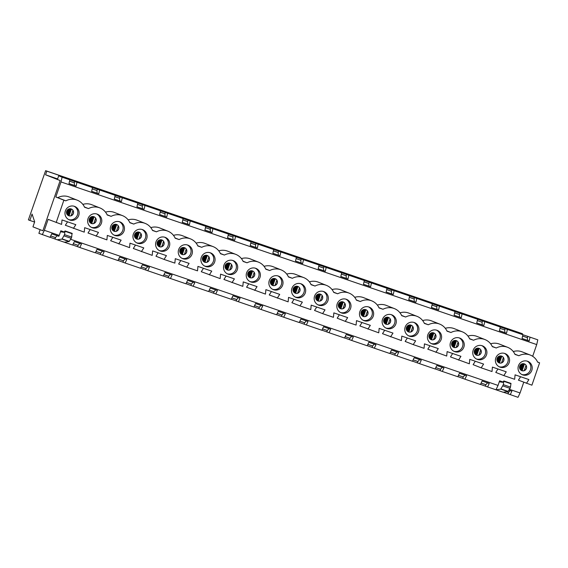 <?xml version="1.0" encoding="UTF-8"?>
<svg xmlns="http://www.w3.org/2000/svg" width="568" height="568" viewBox="0 0 568 568"><rect width="100%" height="100%" fill="white"/><g stroke="black" fill="none" stroke-linecap="round" stroke-linejoin="round"><path stroke-width="0.85" d="M66.719 213.724L68.252 209.272M71.142 215.698L72.96 210.416M89.368 221.47L90.901 217.019M93.798 223.444L95.616 218.162M112.024 229.216L113.557 224.765M116.447 231.19L118.272 225.908M134.68 236.962L136.206 232.511M139.103 238.936L140.921 233.654M157.329 244.709L158.862 240.257M161.752 246.682L163.577 241.393M179.985 252.455L181.519 248.003M184.408 254.429L186.226 249.139M202.634 260.201L204.168 255.742M207.064 262.167L208.882 256.885M225.29 267.94L226.824 263.488M229.713 269.914L231.538 264.631M247.946 275.686L249.473 271.234M252.369 277.66L254.187 272.377M270.595 283.432L272.129 278.98M275.019 285.406L276.843 280.123M293.251 291.178L294.785 286.726M297.675 293.152L299.492 287.869M315.9 298.924L317.434 294.472M320.331 300.898L322.148 295.608M338.556 306.67L340.09 302.219M342.98 308.644L344.804 303.355M361.212 314.416L362.746 309.958M365.636 316.383L367.453 311.101M383.861 322.155L385.395 317.704M388.292 324.129L390.11 318.847M406.518 329.901L408.051 325.45M410.941 331.875L412.758 326.593M429.167 337.648L430.7 333.196M433.597 339.621L435.415 334.339M451.823 345.394L453.356 340.942M456.246 347.368L458.071 342.085M474.479 353.14L476.012 348.688M478.902 355.114L480.72 349.824M497.128 360.886L498.661 356.434M501.558 362.86L503.376 357.57M519.784 368.632L521.317 364.173M524.207 370.606L526.025 365.316M510.227 390.606L508.509 392.46L506.486 391.771M522.61 336.043L527.367 337.697L527.551 340.36L528.112 340.551L522.056 338.485L527.551 340.36M522.603 336.071L527.367 337.697M532.685 356.306L536.717 344.577L537.804 339.82L530.043 337.172L529.177 340.977L522.042 338.535L522.908 334.729L507.394 329.426L506.521 333.231L499.4 330.739L504.895 332.614L504.711 329.951L499.954 328.325M482.246 324.875L476.751 322.993L482.246 324.875L482.062 322.205L477.297 320.579L482.062 322.205M459.59 317.129L454.095 315.247L459.59 317.129L459.405 314.459L454.649 312.833M436.941 309.382L431.439 307.501L436.941 309.382L436.749 306.713L431.992 305.087M414.285 301.636L408.79 299.755L414.285 301.636L414.1 298.974L409.336 297.341M391.629 293.89L386.133 292.009L391.629 293.89L391.444 291.228L386.687 289.602M506.521 333.231L499.393 330.789L500.259 326.983L484.738 321.68L483.872 325.485L476.737 323.043L477.603 319.237L462.089 313.934L461.216 317.739L454.08 315.297L454.954 311.498L439.433 306.188L438.567 309.993L431.431 307.558L432.298 303.752L416.777 298.441L415.911 302.247L408.775 299.812L409.642 296.006L394.128 290.702L393.255 294.501L386.126 292.066L386.993 288.26L371.472 282.956L370.606 286.762L363.484 284.27L368.98 286.144L368.795 283.482L364.031 281.856M346.324 278.398L340.828 276.524L346.324 278.398L346.139 275.736L341.382 274.11L346.139 275.736M323.675 270.659L318.172 268.778L323.675 270.659L323.483 267.989L318.726 266.364M301.019 262.913L295.523 261.031L301.019 262.913L300.834 260.243L296.07 258.618M278.363 255.167L272.867 253.285L278.363 255.167L278.178 252.497L273.421 250.871M255.714 247.421L250.218 245.539L255.714 247.421L255.529 244.758L250.765 243.125M370.606 286.762L363.47 284.32L364.336 280.514L348.823 275.21L347.95 279.016L340.814 276.573L341.688 272.768L326.167 267.464L325.301 271.27L318.165 268.827L319.031 265.022L303.511 259.718L302.645 263.524L295.509 261.081L296.375 257.283L280.862 251.972L279.988 255.777L272.853 253.342L273.726 249.537L258.206 244.226L257.339 248.031L250.204 245.596L251.07 241.791L235.557 236.487L234.683 240.285L227.562 237.793L233.057 239.675L232.873 237.012L228.116 235.379L232.873 237.012M210.409 231.929L204.906 230.054L210.409 231.929L210.217 229.266L205.46 227.64L210.217 229.266M187.752 224.182L182.257 222.308L187.752 224.182L187.568 221.52L182.804 219.894M165.096 216.444L159.601 214.562L165.096 216.444L164.912 213.774L160.155 212.148M142.447 208.697L136.952 206.816L142.447 208.697L142.256 206.028L137.499 204.402M119.791 200.951L114.296 199.07L119.791 200.951L119.607 198.282L114.85 196.656M234.683 240.285L227.548 237.85L228.421 234.044L212.901 228.741L212.034 232.546L204.899 230.104L205.765 226.298L190.244 220.995L189.378 224.8L182.243 222.358L183.109 218.552L167.595 213.249L166.722 217.054L159.587 214.612L160.46 210.806L144.939 205.502L144.073 209.308L136.938 206.866L137.804 203.067L122.283 197.756L121.417 201.562L114.282 199.119L115.155 195.321L99.634 190.01L98.768 193.816L91.64 191.324L97.135 193.205L96.951 190.543L92.193 188.91L96.951 190.543M74.486 185.459L68.991 183.578L74.486 185.459L74.302 182.797L69.537 181.164L74.302 182.797M29.855 220.441L28.4 219.866L45.617 170.677L46.832 171.153L45.575 174.802L60.151 180.56L42.863 230.757L32.951 226.845L34.676 221.825L32.056 214.051L29.855 220.441L34.598 222.06M45.575 174.802L57.624 178.927M487.571 382.86L485.853 384.714L481.117 383.095M499.961 328.297L504.711 329.951M464.922 375.114L463.204 376.967L458.461 375.349M442.266 367.368L440.548 369.228L435.805 367.602M454.649 312.805L459.405 314.459M419.61 359.622L417.892 361.482L413.156 359.856M432 305.066L436.749 306.713M396.961 351.883L395.243 353.736L390.5 352.117M409.343 297.32L414.1 298.974M374.305 344.137L372.587 345.99L367.844 344.371M386.694 289.574L391.444 291.228M351.656 336.391L349.938 338.244L345.195 336.625M364.038 281.827L368.795 283.482M329 328.645L327.282 330.498L322.539 328.879M306.344 320.899L304.625 322.752L299.89 321.133M318.733 266.335L323.483 267.989M283.695 313.153L281.976 315.013L277.234 313.387M296.077 258.589L300.834 260.243M261.039 305.406L259.32 307.267L254.578 305.641M273.428 250.85L278.178 252.497M238.39 297.667L236.671 299.521L231.929 297.902M250.772 243.104L255.529 244.758M215.733 289.921L214.015 291.774L209.272 290.156M193.077 282.175L191.359 284.028L186.624 282.41M170.428 274.429L168.71 276.282L163.967 274.663M182.811 219.866L187.568 221.52M147.772 266.683L146.054 268.536L141.311 266.917M160.162 212.12L164.912 213.774M125.123 258.937L123.405 260.797L118.662 259.171M137.506 204.374L142.256 206.028M102.467 251.191L100.749 253.051L96.006 251.425M114.85 196.634L119.607 198.282M79.811 243.452L78.093 245.305L73.357 243.686M57.162 235.706L55.444 237.559L50.701 235.94M45.617 170.677L521.332 333.324L522.546 333.799L522.354 334.36M46.832 171.153L522.546 333.799M509.418 389.314L520.061 392.957L523.746 382.25M520.607 376.733L518.414 380.148L531.904 385.182L539.6 362.824L537.584 362.022M497.959 368.987L495.765 372.402L503.83 375.59L514.665 379.289L515.077 374.845L528.9 379.566L526.479 383.329M475.302 361.241L473.108 364.656L481.174 367.844L492.009 371.543L492.42 367.098L506.244 371.82L503.83 375.59M452.646 353.495L450.459 356.91L469.36 363.804L469.771 359.352L483.595 364.074L481.174 367.844M429.997 345.756L427.803 349.171L446.704 356.058L447.115 351.606L460.939 356.335L458.525 360.098M407.341 338.01L405.147 341.425L413.213 344.606L424.055 348.312L424.459 343.86L438.283 348.589L435.869 352.352M384.692 330.264L382.498 333.679L401.399 340.566L401.81 336.114L415.634 340.843L413.213 344.606M362.036 322.517L359.842 325.933L378.742 332.82L379.154 328.368L392.978 333.096L390.564 336.859M339.38 314.771L337.193 318.186L345.259 321.374L356.093 325.074L356.505 320.629L370.329 325.35L367.908 329.113M316.731 307.025L314.537 310.44L322.603 313.628L333.437 317.327L333.849 312.883L347.673 317.604L345.259 321.374M294.075 299.279L291.881 302.694L299.947 305.882L310.788 309.588L311.193 305.137L325.017 309.858L322.603 313.628M271.426 291.54L269.232 294.955L288.132 301.842L288.544 297.391L302.368 302.119L299.947 305.882M248.77 283.794L246.576 287.209L265.476 294.096L265.888 289.644L279.712 294.373L277.298 298.136M226.114 276.048L223.92 279.463L242.827 286.35L243.239 281.898L257.063 286.627L254.641 290.39M203.465 268.302L201.271 271.717L220.171 278.604L220.583 274.152L234.406 278.881L231.992 282.644M180.809 260.556L178.615 263.971L186.68 267.152L197.522 270.858L197.927 266.406L211.75 271.135L209.336 274.898M158.16 252.81L155.966 256.225L164.031 259.413L174.866 263.112L175.278 258.667L189.101 263.389L186.68 267.152M135.504 245.064L133.31 248.479L152.21 255.373L152.622 250.921L166.445 255.643L164.031 259.413M112.847 237.325L110.653 240.74L129.561 247.627L129.973 243.175L143.796 247.904L141.375 251.667M90.198 229.578L88.004 232.994L106.905 239.881L107.317 235.429L121.14 240.157L118.719 243.921M67.542 221.832L65.348 225.248L84.249 232.134L84.66 227.683L98.484 232.411L96.07 236.174M72.001 233.491L71.682 237.097L64.546 234.655L65.036 230.927L63.879 232.319L60.712 231.787L60.826 230.793L59.235 235.4L44.347 230.31L48.117 219.354L61.6 224.388L62.011 219.937L75.835 224.665L73.414 228.428M70.624 239.291L498.037 385.423L499.62 380.816L503.007 381.973M499.62 380.816L499.506 381.81L502.673 382.342L503.83 380.95L503.34 384.678L500.77 389.13L495.978 389.797L498.037 385.423M502.893 385.928L510.029 388.37L510.476 387.12L510.966 383.393L503.83 380.95M500.77 389.13L507.906 391.572L503.113 392.232L487.592 386.929L489.24 383.428L482.104 380.993L480.457 384.486L464.936 379.183L466.584 375.682L459.448 373.247L457.808 376.74L442.287 371.436L443.935 367.943L436.799 365.501L435.152 369.001L419.631 363.69L421.279 360.197L414.143 357.755L412.496 361.255L396.982 355.944L398.622 352.451L391.494 350.009L389.847 353.509L374.326 348.205L375.973 344.705L368.838 342.263L367.191 345.763L351.67 340.459L353.317 336.959L346.182 334.524L344.542 338.017L329.021 332.713L330.668 329.213L323.533 326.777L321.886 330.271L306.365 324.967L308.012 321.467L300.877 319.031L299.229 322.525L283.716 317.221L285.356 313.728L278.228 311.285L276.58 314.786L261.06 309.475L262.707 305.982L255.572 303.539L253.924 307.039L238.404 301.729L240.051 298.236L232.916 295.793L231.268 299.293L215.755 293.99L217.402 290.489L210.266 288.047L208.619 291.547L193.099 286.244L194.746 282.743L187.61 280.301L185.963 283.801L170.45 278.498L172.09 274.997L164.954 272.562L163.314 276.055L147.794 270.751L149.441 267.251L142.305 264.816L140.658 268.309L125.137 263.005L126.785 259.505L119.649 257.07L118.002 260.57L102.488 255.259L104.136 251.766L97 249.324L95.353 252.824L79.832 247.513L81.48 244.02L74.344 241.577L72.697 245.078L57.183 239.774L61.976 239.107L64.546 234.655M520.061 392.957L518.009 397.323L503.355 392.197M480.507 384.387L487.592 386.929M457.851 376.641L464.936 379.183M435.202 368.902L442.287 371.436M412.545 361.156L419.631 363.69M389.889 353.41L396.982 355.944M367.24 345.663L374.326 348.205M344.584 337.917L351.67 340.459M321.935 330.171L329.021 332.713M299.279 322.425L306.365 324.967M276.623 314.686L283.716 317.221M253.974 306.94L261.06 309.475M231.318 299.194L238.404 301.729M208.662 291.448L215.755 293.99M186.013 283.702L193.099 286.244M163.357 275.956L170.45 278.498M140.708 268.21L147.794 270.751M118.052 260.471L125.137 263.005M95.396 252.724L102.488 255.259M72.747 244.978L79.832 247.513M50.09 237.232L57.183 239.774M59.235 235.4L58.823 236.274L51.688 233.831L50.048 237.332L38.887 233.334L40.143 229.685L42.863 230.757L60.151 180.56L57.425 179.481L58.681 175.832L537.804 339.82M521.715 370.62A3.621 3.536 111.5 0 0 526.28 368.533A3.621 3.536 111.5 0 0 524.37 363.882M71.014 208.889L68.664 215.726A3.621 3.536 111.5 0 0 73.215 213.632A3.621 3.536 111.5 0 0 71.305 208.981M510.029 388.37L507.906 391.572M64.312 242.209L69.111 241.549L61.976 239.107M69.111 241.549L71.227 238.347L64.092 235.905M44.347 230.31L42.288 234.676M510.249 394.675L511.889 391.175L508.885 390.145M513.273 351.549A14.001 13.667 -68.5 0 1 522.205 351.876L530.271 355.057A14.001 13.667 -68.5 0 1 537.64 362.15L539.6 362.824M536.717 344.577L61.003 181.93L55.813 196.989L57.78 197.664A14.001 13.667 -68.5 0 1 69.14 196.968L77.205 200.156A14.001 13.667 -68.5 0 1 84.575 207.249L88.494 208.591A14.001 13.667 -68.5 0 1 107.224 214.995L111.151 216.337A14.001 13.667 -68.5 0 1 129.88 222.741L133.799 224.083A14.001 13.667 -68.5 0 1 152.529 230.487L156.456 231.829A14.001 13.667 -68.5 0 1 175.185 238.226L179.112 239.568A14.001 13.667 -68.5 0 1 197.841 245.972L201.761 247.314A14.001 13.667 -68.5 0 1 220.49 253.719L224.417 255.06A14.001 13.667 -68.5 0 1 243.147 261.465L247.066 262.806A14.001 13.667 -68.5 0 1 265.796 269.211L269.722 270.553A14.001 13.667 -68.5 0 1 288.452 276.957L292.378 278.299A14.001 13.667 -68.5 0 1 311.108 284.703L315.027 286.045A14.001 13.667 -68.5 0 1 333.757 292.442L337.683 293.784A14.001 13.667 -68.5 0 1 356.413 300.188L360.339 301.53A14.001 13.667 -68.5 0 1 379.062 307.934L382.988 309.276A14.001 13.667 -68.5 0 1 401.718 315.68L405.644 317.022A14.001 13.667 -68.5 0 1 424.374 323.426L428.293 324.768A14.001 13.667 -68.5 0 1 447.023 331.172L450.949 332.514A14.001 13.667 -68.5 0 1 469.679 338.918L473.605 340.26A14.001 13.667 -68.5 0 1 492.328 346.657L496.255 347.999A14.001 13.667 -68.5 0 1 514.984 354.404L518.911 355.745A14.001 13.667 -68.5 0 1 530.271 355.057M82.857 204.395A14.001 13.667 -68.5 0 1 91.789 204.714L99.854 207.902M105.513 212.134A14.001 13.667 -68.5 0 1 114.445 212.46L122.511 215.641M128.169 219.88A14.001 13.667 -68.5 0 1 137.101 220.206L145.167 223.387M150.818 227.626A14.001 13.667 -68.5 0 1 159.75 227.953L167.816 231.133M173.474 235.372A14.001 13.667 -68.5 0 1 182.406 235.699L190.472 238.879M196.123 243.118A14.001 13.667 -68.5 0 1 205.055 243.445L213.121 246.626M218.779 250.864A14.001 13.667 -68.5 0 1 227.711 251.184L235.777 254.372M241.435 258.61A14.001 13.667 -68.5 0 1 250.367 258.93L258.433 262.118M264.084 266.349A14.001 13.667 -68.5 0 1 273.016 266.676L281.082 269.857M286.741 274.096A14.001 13.667 -68.5 0 1 295.672 274.422L303.738 277.603M309.39 281.842A14.001 13.667 -68.5 0 1 318.321 282.168L326.387 285.349M332.046 289.588A14.001 13.667 -68.5 0 1 340.977 289.914L349.043 293.095M354.702 297.334A14.001 13.667 -68.5 0 1 363.634 297.66L371.699 300.841M377.351 305.08A14.001 13.667 -68.5 0 1 386.283 305.399L394.348 308.587M400.007 312.826A14.001 13.667 -68.5 0 1 408.939 313.145L417.004 316.333M422.656 320.572A14.001 13.667 -68.5 0 1 431.588 320.892L439.653 324.072M445.312 328.311A14.001 13.667 -68.5 0 1 454.244 328.638L462.309 331.818M467.968 336.057A14.001 13.667 -68.5 0 1 476.9 336.384L484.965 339.565M490.617 343.803A14.001 13.667 -68.5 0 1 499.549 344.13L507.615 347.311M66.676 211.225A3.621 3.536 -68.5 0 1 71.355 209.003A3.621 3.536 -68.5 0 1 73.315 213.667A3.621 3.536 -68.5 0 1 68.692 215.733A3.621 3.536 -68.5 0 1 66.676 211.225M74.053 206.212A7.242 7.072 -68.5 0 1 68.763 219.617M78.753 215.464A7.242 7.072 -68.5 0 1 69.41 219.908A7.242 7.072 -68.5 0 1 65.49 210.579A7.242 7.072 -68.5 0 1 74.72 206.44A7.242 7.072 -68.5 0 1 78.753 215.464M57.78 197.664L65.845 200.845A14.001 13.667 -68.5 0 1 77.205 200.156M61.003 181.93L62.09 177.173L69.843 179.829L68.977 183.634L76.112 186.07L76.978 182.271L92.499 187.575L91.633 191.381L98.768 193.816M76.978 182.271L69.843 179.829M89.332 218.971A3.621 3.536 -68.5 0 1 94.004 216.749A3.621 3.536 -68.5 0 1 95.964 221.413A3.621 3.536 -68.5 0 1 91.349 223.48A3.621 3.536 -68.5 0 1 89.332 218.971M96.709 213.959A7.242 7.072 -68.5 0 1 91.42 227.363M101.409 223.21A7.242 7.072 -68.5 0 1 92.059 227.654A7.242 7.072 -68.5 0 1 88.139 218.325A7.242 7.072 -68.5 0 1 97.376 214.186A7.242 7.072 -68.5 0 1 101.409 223.21M84.454 206.993L88.494 208.591M99.634 190.01L92.499 187.575M111.988 226.717A3.621 3.536 -68.5 0 1 116.66 224.495A3.621 3.536 -68.5 0 1 118.62 229.16A3.621 3.536 -68.5 0 1 114.005 231.226A3.621 3.536 -68.5 0 1 111.988 226.717M119.358 221.705A7.242 7.072 -68.5 0 1 114.069 235.109M124.058 230.949A7.242 7.072 -68.5 0 1 114.715 235.4A7.242 7.072 -68.5 0 1 110.796 226.071A7.242 7.072 -68.5 0 1 120.033 221.932A7.242 7.072 -68.5 0 1 124.058 230.949M107.111 214.739L111.151 216.337M122.283 197.756L115.155 195.321M134.637 234.463A3.621 3.536 -68.5 0 1 139.316 232.234A3.621 3.536 -68.5 0 1 141.269 236.906A3.621 3.536 -68.5 0 1 136.654 238.972A3.621 3.536 -68.5 0 1 134.637 234.463M142.014 229.451A7.242 7.072 -68.5 0 1 136.725 242.856M146.714 238.695A7.242 7.072 -68.5 0 1 137.364 243.147A7.242 7.072 -68.5 0 1 133.452 233.817A7.242 7.072 -68.5 0 1 142.682 229.678A7.242 7.072 -68.5 0 1 146.714 238.695M129.76 222.486L133.799 224.083M144.939 205.502L137.804 203.067M157.293 242.209A3.621 3.536 -68.5 0 1 161.965 239.98A3.621 3.536 -68.5 0 1 163.925 244.645A3.621 3.536 -68.5 0 1 159.31 246.718A3.621 3.536 -68.5 0 1 157.293 242.209M164.663 237.197A7.242 7.072 -68.5 0 1 159.374 250.594M169.363 246.441A7.242 7.072 -68.5 0 1 160.02 250.893A7.242 7.072 -68.5 0 1 156.101 241.563A7.242 7.072 -68.5 0 1 165.338 237.417A7.242 7.072 -68.5 0 1 169.363 246.441M152.416 230.232L156.456 231.829M167.595 213.249L160.46 210.806M179.942 249.948A3.621 3.536 -68.5 0 1 184.621 247.726A3.621 3.536 -68.5 0 1 186.581 252.391A3.621 3.536 -68.5 0 1 181.959 254.464A3.621 3.536 -68.5 0 1 179.942 249.948M187.319 244.943A7.242 7.072 -68.5 0 1 182.03 258.341M192.019 254.187A7.242 7.072 -68.5 0 1 182.676 258.632A7.242 7.072 -68.5 0 1 178.757 249.302A7.242 7.072 -68.5 0 1 187.987 245.163A7.242 7.072 -68.5 0 1 192.019 254.187M175.072 237.978L179.112 239.568M190.244 220.995L183.109 218.552M202.599 257.695A3.621 3.536 -68.5 0 1 207.27 255.472A3.621 3.536 -68.5 0 1 209.23 260.137A3.621 3.536 -68.5 0 1 204.615 262.21A3.621 3.536 -68.5 0 1 202.599 257.695M209.975 252.682A7.242 7.072 -68.5 0 1 204.686 266.087M214.676 261.933A7.242 7.072 -68.5 0 1 205.325 266.378A7.242 7.072 -68.5 0 1 201.406 257.048A7.242 7.072 -68.5 0 1 210.643 252.909A7.242 7.072 -68.5 0 1 214.676 261.933M197.721 245.724L201.761 247.314M212.901 228.741L205.765 226.298M225.255 265.441A3.621 3.536 -68.5 0 1 229.926 263.218A3.621 3.536 -68.5 0 1 231.886 267.883A3.621 3.536 -68.5 0 1 227.271 269.949A3.621 3.536 -68.5 0 1 225.255 265.441M232.624 260.428A7.242 7.072 -68.5 0 1 227.335 273.833M237.325 269.679A7.242 7.072 -68.5 0 1 227.981 274.124A7.242 7.072 -68.5 0 1 224.062 264.794A7.242 7.072 -68.5 0 1 233.299 260.655A7.242 7.072 -68.5 0 1 237.325 269.679M220.377 253.47L224.417 255.06M235.557 236.487L228.421 234.044M247.904 273.187A3.621 3.536 -68.5 0 1 252.582 270.964A3.621 3.536 -68.5 0 1 254.535 275.629A3.621 3.536 -68.5 0 1 249.92 277.695A3.621 3.536 -68.5 0 1 247.904 273.187M255.28 268.174A7.242 7.072 -68.5 0 1 249.991 281.579M259.981 277.425A7.242 7.072 -68.5 0 1 250.63 281.87A7.242 7.072 -68.5 0 1 246.718 272.541A7.242 7.072 -68.5 0 1 255.948 268.401A7.242 7.072 -68.5 0 1 259.981 277.425M243.033 261.209L247.066 262.806M258.206 244.226L251.07 241.791M270.56 280.933A3.621 3.536 -68.5 0 1 275.231 278.71A3.621 3.536 -68.5 0 1 277.191 283.375A3.621 3.536 -68.5 0 1 272.576 285.441A3.621 3.536 -68.5 0 1 270.56 280.933M277.937 275.92A7.242 7.072 -68.5 0 1 272.64 289.325M282.63 285.164A7.242 7.072 -68.5 0 1 273.286 289.616A7.242 7.072 -68.5 0 1 269.367 280.287A7.242 7.072 -68.5 0 1 278.604 276.147A7.242 7.072 -68.5 0 1 282.63 285.164M265.682 268.955L269.722 270.553M280.862 251.972L273.726 249.537M293.209 288.679A3.621 3.536 -68.5 0 1 297.888 286.45A3.621 3.536 -68.5 0 1 299.847 291.121A3.621 3.536 -68.5 0 1 295.225 293.187A3.621 3.536 -68.5 0 1 293.209 288.679M300.586 283.666A7.242 7.072 -68.5 0 1 295.296 297.071M305.286 292.911A7.242 7.072 -68.5 0 1 295.942 297.362A7.242 7.072 -68.5 0 1 292.023 288.033A7.242 7.072 -68.5 0 1 301.253 283.894A7.242 7.072 -68.5 0 1 305.286 292.911M288.338 276.701L292.378 278.299M303.511 259.718L296.375 257.283M315.865 296.425A3.621 3.536 -68.5 0 1 320.537 294.196A3.621 3.536 -68.5 0 1 322.496 298.86A3.621 3.536 -68.5 0 1 317.881 300.933A3.621 3.536 -68.5 0 1 315.865 296.425M323.242 291.412A7.242 7.072 -68.5 0 1 317.952 304.81M327.942 300.657A7.242 7.072 -68.5 0 1 318.591 305.108A7.242 7.072 -68.5 0 1 314.679 295.779A7.242 7.072 -68.5 0 1 323.909 291.64A7.242 7.072 -68.5 0 1 327.942 300.657M310.987 284.447L315.027 286.045M326.167 267.464L319.031 265.022M338.521 304.164A3.621 3.536 -68.5 0 1 343.193 301.942A3.621 3.536 -68.5 0 1 345.152 306.606A3.621 3.536 -68.5 0 1 340.537 308.68A3.621 3.536 -68.5 0 1 338.521 304.164M345.891 299.159A7.242 7.072 -68.5 0 1 340.601 312.556M350.591 308.403A7.242 7.072 -68.5 0 1 341.247 312.847A7.242 7.072 -68.5 0 1 337.328 303.518A7.242 7.072 -68.5 0 1 346.565 299.379A7.242 7.072 -68.5 0 1 350.591 308.403M333.643 292.193L337.683 293.784M348.823 275.21L341.688 272.768M361.17 311.91A3.621 3.536 -68.5 0 1 365.849 309.688A3.621 3.536 -68.5 0 1 367.801 314.352A3.621 3.536 -68.5 0 1 363.186 316.426A3.621 3.536 -68.5 0 1 361.17 311.91M368.547 306.897A7.242 7.072 -68.5 0 1 363.257 320.302M373.247 316.149A7.242 7.072 -68.5 0 1 363.896 320.593A7.242 7.072 -68.5 0 1 359.984 311.264A7.242 7.072 -68.5 0 1 369.214 307.125A7.242 7.072 -68.5 0 1 373.247 316.149M356.299 299.939L360.339 301.53M371.472 282.956L364.336 280.514M383.826 319.656A3.621 3.536 -68.5 0 1 388.498 317.434A3.621 3.536 -68.5 0 1 390.457 322.099A3.621 3.536 -68.5 0 1 385.842 324.165A3.621 3.536 -68.5 0 1 383.826 319.656M391.203 314.644A7.242 7.072 -68.5 0 1 385.913 328.048M395.903 323.895A7.242 7.072 -68.5 0 1 386.552 328.339A7.242 7.072 -68.5 0 1 382.633 319.01A7.242 7.072 -68.5 0 1 391.87 314.871A7.242 7.072 -68.5 0 1 395.903 323.895M378.948 307.686L382.988 309.276M394.128 290.702L386.993 288.26M406.482 327.402A3.621 3.536 -68.5 0 1 411.154 325.18A3.621 3.536 -68.5 0 1 413.113 329.845A3.621 3.536 -68.5 0 1 408.491 331.911A3.621 3.536 -68.5 0 1 406.482 327.402M413.852 322.39A7.242 7.072 -68.5 0 1 408.562 335.794M418.552 331.641A7.242 7.072 -68.5 0 1 409.209 336.086A7.242 7.072 -68.5 0 1 405.289 326.756A7.242 7.072 -68.5 0 1 414.519 322.617A7.242 7.072 -68.5 0 1 418.552 331.641M401.604 315.425L405.644 317.022M416.777 298.441L409.642 296.006M429.131 335.148A3.621 3.536 -68.5 0 1 433.803 332.926A3.621 3.536 -68.5 0 1 435.762 337.591A3.621 3.536 -68.5 0 1 431.147 339.657A3.621 3.536 -68.5 0 1 429.131 335.148M436.508 330.136A7.242 7.072 -68.5 0 1 431.219 343.541M441.208 339.38A7.242 7.072 -68.5 0 1 431.857 343.832A7.242 7.072 -68.5 0 1 427.945 334.502A7.242 7.072 -68.5 0 1 437.175 330.363A7.242 7.072 -68.5 0 1 441.208 339.38M424.253 323.171L428.293 324.768M439.433 306.188L432.298 303.752M451.787 342.894A3.621 3.536 -68.5 0 1 456.459 340.672A3.621 3.536 -68.5 0 1 458.419 345.337A3.621 3.536 -68.5 0 1 453.804 347.403A3.621 3.536 -68.5 0 1 451.787 342.894M459.157 337.882A7.242 7.072 -68.5 0 1 453.867 351.287M463.857 347.126A7.242 7.072 -68.5 0 1 454.514 351.578A7.242 7.072 -68.5 0 1 450.594 342.248A7.242 7.072 -68.5 0 1 459.831 338.109A7.242 7.072 -68.5 0 1 463.857 347.126M446.91 330.917L450.949 332.514M462.089 313.934L454.954 311.498M474.436 350.641A3.621 3.536 -68.5 0 1 479.115 348.411A3.621 3.536 -68.5 0 1 481.068 353.076A3.621 3.536 -68.5 0 1 476.453 355.149A3.621 3.536 -68.5 0 1 474.436 350.641M481.813 345.628A7.242 7.072 -68.5 0 1 476.524 359.026M486.513 354.872A7.242 7.072 -68.5 0 1 477.163 359.324A7.242 7.072 -68.5 0 1 473.25 349.994A7.242 7.072 -68.5 0 1 482.48 345.855A7.242 7.072 -68.5 0 1 486.513 354.872M469.566 338.663L473.605 340.26M484.738 321.68L477.603 319.237M497.092 358.38A3.621 3.536 -68.5 0 1 501.764 356.157A3.621 3.536 -68.5 0 1 503.724 360.822A3.621 3.536 -68.5 0 1 499.109 362.895A3.621 3.536 -68.5 0 1 497.092 358.38M504.469 353.374A7.242 7.072 -68.5 0 1 499.18 366.772M509.169 362.618A7.242 7.072 -68.5 0 1 499.819 367.07A7.242 7.072 -68.5 0 1 495.899 357.733A7.242 7.072 -68.5 0 1 505.137 353.594A7.242 7.072 -68.5 0 1 509.169 362.618M492.215 346.409L496.255 347.999M507.394 329.426L500.259 326.983M519.748 366.126A3.621 3.536 -68.5 0 1 524.42 363.903A3.621 3.536 -68.5 0 1 526.38 368.568A3.621 3.536 -68.5 0 1 521.758 370.641A3.621 3.536 -68.5 0 1 519.748 366.126M527.118 361.12A7.242 7.072 -68.5 0 1 521.829 374.518M531.818 370.364A7.242 7.072 -68.5 0 1 522.475 374.809A7.242 7.072 -68.5 0 1 518.556 365.48A7.242 7.072 -68.5 0 1 527.786 361.34A7.242 7.072 -68.5 0 1 531.818 370.364M514.871 354.155L518.911 355.745M530.043 337.172L522.908 334.729M71.682 237.097L71.227 238.347M56.182 222.535L63.879 200.177L65.845 200.845M501.43 356.044L499.073 362.881A3.621 3.536 111.5 0 0 503.624 360.786A3.621 3.536 111.5 0 0 501.714 356.143M478.774 348.298L476.424 355.135A3.621 3.536 111.5 0 0 480.975 353.04A3.621 3.536 111.5 0 0 479.065 348.397M93.67 216.635L91.313 223.465A3.621 3.536 111.5 0 0 95.864 221.371A3.621 3.536 111.5 0 0 93.954 216.727M116.319 224.381L113.969 231.211A3.621 3.536 111.5 0 0 118.52 229.117A3.621 3.536 111.5 0 0 116.61 224.474M138.975 232.12L136.618 238.958A3.621 3.536 111.5 0 0 141.176 236.863A3.621 3.536 111.5 0 0 139.267 232.22M159.26 246.697A3.621 3.536 111.5 0 0 163.825 244.609A3.621 3.536 111.5 0 0 161.916 239.966M181.916 254.443A3.621 3.536 111.5 0 0 186.481 252.355A3.621 3.536 111.5 0 0 184.572 247.712M204.565 262.189A3.621 3.536 111.5 0 0 209.13 260.101A3.621 3.536 111.5 0 0 207.221 255.451M229.586 263.105L227.236 269.942A3.621 3.536 111.5 0 0 231.787 267.847A3.621 3.536 111.5 0 0 229.877 263.197M252.242 270.851L249.884 277.681A3.621 3.536 111.5 0 0 254.443 275.586A3.621 3.536 111.5 0 0 252.533 270.943M274.898 278.597L272.541 285.427A3.621 3.536 111.5 0 0 277.092 283.333A3.621 3.536 111.5 0 0 275.182 278.689M297.547 286.336L295.197 293.173A3.621 3.536 111.5 0 0 299.748 291.079A3.621 3.536 111.5 0 0 297.838 286.435M317.831 300.912A3.621 3.536 111.5 0 0 322.404 298.825A3.621 3.536 111.5 0 0 320.487 294.181M340.488 308.658A3.621 3.536 111.5 0 0 345.053 306.571A3.621 3.536 111.5 0 0 343.143 301.928M363.137 316.404A3.621 3.536 111.5 0 0 367.709 314.317A3.621 3.536 111.5 0 0 365.799 309.666M385.793 324.15A3.621 3.536 111.5 0 0 390.358 322.063A3.621 3.536 111.5 0 0 388.448 317.413M410.813 325.066L408.463 331.897A3.621 3.536 111.5 0 0 413.014 329.802A3.621 3.536 111.5 0 0 411.104 325.159M433.469 332.812L431.112 339.643A3.621 3.536 111.5 0 0 435.67 337.548A3.621 3.536 111.5 0 0 433.76 332.905M453.754 347.382A3.621 3.536 111.5 0 0 458.319 345.294A3.621 3.536 111.5 0 0 456.409 340.651M461.216 317.739L459.59 317.093M459.405 314.502L459.902 313.075M440.576 369.2L440.101 370.577M438.567 309.993L436.934 309.354M436.756 306.755L437.246 305.328M417.92 361.454L417.445 362.831M415.911 302.247L414.285 301.608M414.1 299.009L414.59 297.582M395.264 353.708L394.795 355.085M393.255 294.501L391.629 293.862M391.451 291.263L391.941 289.836M372.615 345.962L372.139 347.339M368.795 283.517L369.285 282.09M349.959 338.216L349.483 339.593M347.95 279.016L346.324 278.37M346.139 275.771L346.636 274.344M327.31 330.469L326.834 331.847M325.301 271.27L323.668 270.624M323.49 268.032L323.98 266.598M304.654 322.731L304.178 324.101M302.645 263.524L301.019 262.877M300.834 260.286L301.324 258.859M281.998 314.984L281.529 316.362M279.988 255.777L278.363 255.138M278.185 252.54L278.675 251.113M259.349 307.238L258.873 308.616M257.339 248.031L255.706 247.392M255.529 244.794L256.019 243.367M236.693 299.492L236.217 300.87M232.873 237.048L233.37 235.621M214.044 291.746L213.568 293.123M212.034 232.546L210.401 231.9M210.224 229.302L210.714 227.874M191.388 284L190.912 285.377M189.378 224.8L187.752 224.154M187.568 221.555L188.058 220.128M168.731 276.254L168.263 277.631M166.722 217.054L165.096 216.408M164.912 213.816L165.409 212.382M146.082 268.515L145.607 269.885M144.073 209.308L142.44 208.662M142.263 206.07L142.753 204.643M123.426 260.769L122.951 262.146M121.417 201.562L119.791 200.923M119.607 198.324L120.104 196.897M100.777 253.023L100.302 254.4M96.958 190.578L97.447 189.151M78.121 245.277L77.646 246.654M76.112 186.07L74.486 185.431M74.302 182.832L74.791 181.405M55.465 237.53L54.997 238.908M55.813 196.989L63.879 200.177M62.09 177.173L58.681 175.832M529.177 340.977L527.551 340.331M483.872 325.485L482.246 324.839M482.062 322.248L482.551 320.813M504.718 329.987L505.208 328.56M527.367 337.733L527.857 336.306M485.881 384.685L485.406 386.062M463.225 376.946L462.757 378.316M508.53 392.431L508.062 393.809M67.734 215.158L69.935 208.761M67.28 214.704L69.296 208.854M69.047 215.84L71.398 209.024M67.997 215.364L70.262 208.768M68.188 215.485L70.496 208.783M90.383 222.904L92.584 216.507M89.936 222.45L91.952 216.593M91.704 223.586L94.047 216.77M90.646 223.103L92.918 216.507M90.844 223.231L93.152 216.529M113.039 230.651L115.24 224.254M112.585 230.189L114.601 224.339M114.353 231.332L116.703 224.509M113.302 230.849L115.574 224.254M113.493 230.977L115.801 224.275M135.688 238.397L137.896 232M135.241 237.935L137.257 232.085M137.009 239.078L139.359 232.255M135.951 238.595L138.223 232M136.15 238.723L138.457 232.021M158.344 246.143L160.545 239.746M157.897 245.681L159.906 239.831M159.658 246.824L162.008 240.001M158.607 246.342L160.879 239.746M158.799 246.469L161.113 239.767M159.274 246.704L161.631 239.866M181 253.889L183.201 247.492M180.546 253.427L182.562 247.577M182.314 254.563L184.664 247.747M181.263 254.088L183.528 247.492M181.455 254.215L183.762 247.513M181.93 254.45L184.28 247.612M203.649 261.628L205.857 255.231M203.202 261.173L205.218 255.323M204.97 262.309L207.313 255.494M203.912 261.834L206.184 255.238M204.111 261.962L206.418 255.259M204.579 262.196L206.937 255.359M226.305 269.374L228.506 262.977M225.851 268.92L227.867 263.069M227.619 270.056L229.969 263.24M226.568 269.58L228.84 262.984M226.76 269.701L229.067 262.998M248.961 277.12L251.162 270.723M248.507 276.666L250.524 270.808M250.275 277.802L252.625 270.986M249.217 277.319L251.489 270.723M249.416 277.447L251.723 270.744M271.611 284.866L273.811 278.469M271.163 284.405L273.173 278.554M272.924 285.548L275.274 278.732M271.873 285.065L274.145 278.469M272.072 285.193L274.379 278.49M294.267 292.612L296.468 286.215M293.812 292.151L295.829 286.3M295.58 293.294L297.93 286.471M294.529 292.811L296.801 286.215M294.721 292.939L297.029 286.236M316.916 300.358L319.124 293.961M316.468 299.897L318.485 294.046M318.236 301.04L320.579 294.217M317.178 300.557L319.45 293.961M317.377 300.685L319.685 293.983M317.846 300.919L320.203 294.082M339.572 308.104L341.773 301.707M339.117 307.643L341.134 301.793M340.885 308.779L343.235 301.963M339.834 308.303L342.106 301.707M340.026 308.431L342.334 301.729M340.502 308.665L342.852 301.828M362.228 315.844L364.429 309.454M361.773 315.389L363.79 309.539M363.541 316.525L365.891 309.709M362.483 316.049L364.755 309.454M362.682 316.177L364.99 309.475M363.158 316.411L365.508 309.574M384.877 323.59L387.078 317.192M384.43 323.135L386.439 317.285M386.19 324.271L388.54 317.455M385.139 323.796L387.411 317.2M385.338 323.916L387.646 317.214M385.807 324.158L388.164 317.32M407.533 331.336L409.734 324.939M407.079 330.881L409.095 325.024M408.846 332.017L411.196 325.201M407.796 331.542L410.068 324.939M407.987 331.662L410.295 324.96M430.182 339.082L432.39 332.685M429.735 338.62L431.751 332.77M431.502 339.763L433.845 332.947M430.445 339.281L432.717 332.685M430.643 339.408L432.951 332.706M452.838 346.828L455.039 340.431M452.384 346.366L454.4 340.516M454.151 347.51L456.502 340.686M453.101 347.027L455.373 340.431M453.292 347.154L455.6 340.452M453.768 347.389L456.118 340.559M475.494 354.574L477.695 348.177M475.04 354.112L477.056 348.262M476.808 355.256L479.158 348.433M475.75 354.773L478.022 348.177M475.948 354.901L478.256 348.198M498.143 362.32L500.344 355.923M497.696 361.859L499.705 356.008M499.464 363.002L501.807 356.179M498.406 362.519L500.678 355.923M498.605 362.647L500.912 355.944M520.799 370.066L523 363.669M520.345 369.605L522.361 363.754M522.113 370.741L524.463 363.925M521.062 370.265L523.334 363.669M521.254 370.393L523.561 363.69M521.729 370.627L524.079 363.79M64.212 231.95L60.826 230.793M503.34 384.678L510.476 387.12M503.873 381.341L511.008 383.783M69.296 241.364L62.16 238.922M72.207 233.76L65.072 231.318M500.955 388.945L508.09 391.387M65.036 230.927L72.171 233.37"/></g></svg>
